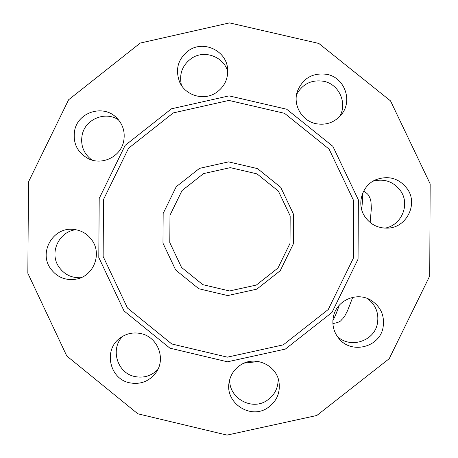 <?xml version="1.0" encoding="UTF-8"?>
<svg xmlns="http://www.w3.org/2000/svg" width="458" height="458" viewBox="0 0 458 458"><rect width="100%" height="100%" fill="white"/><g stroke="black" fill="none" stroke-linecap="round" stroke-linejoin="round"><path stroke-width="0.69" d="M244.148 363.12L258.541 361.517M384.72 228.153C401.053 225.771 410.213 205.178 401.025 191.496C394.029 181.74 384.697 178.299 373.03 181.179M339.67 116.567C347.588 103.256 339.155 84.358 323.972 81.335C311.755 79.383 302.612 83.797 296.555 94.577M227.769 71.631C223.859 56.803 204.692 49.573 191.908 58.086C182.37 64.876 178.883 73.967 181.46 85.36M118.49 119.813C105.323 110.876 85.354 119.109 82.211 134.744C80.299 145.18 83.539 153.619 91.938 160.06M76.142 229.739C59.294 231.135 49.12 252.295 58.521 266.384C63.885 274.359 71.356 278.143 80.94 277.731M122.813 336.229C109.909 348.693 117.082 373.047 134.692 376.516C143.617 378.314 151.317 376.007 157.781 369.595M229.744 379.482C228.651 397.887 251.442 410.952 266.722 400.647C274.554 395.397 278.361 388.052 278.143 378.606M337.202 336.286C349.889 348.876 373.905 341.536 377.3 324.018C379.213 313.541 375.944 305.045 367.482 298.53M429.724 275.974L389.226 358.688L316.81 415.486L227.031 435.1L137.806 413.792L66.776 355.998L27.835 273.254L28.505 181.883L68.585 99.787L140.257 43.052L229.527 22.9L318.854 43.464L390.525 100.886L430.165 183.893L429.724 275.974M353.421 258.066L328.249 309.511L283.233 344.88L227.374 357.16L171.79 343.975L127.473 308.022L103.142 256.457L103.531 199.465L128.543 148.26L173.267 112.92L228.931 100.428L284.555 113.326L329.119 149.131L353.725 200.799L353.421 258.066M333.504 316.289C336.682 300.591 356.181 291.786 370.138 299.755C380.758 306.288 385.035 315.688 382.968 327.957C379.241 347.542 351.349 354.286 338.983 338.617C333.613 332.033 331.787 324.59 333.504 316.289M240.753 364.877C254.934 355.431 276.283 364.826 278.951 381.714C280.519 392.867 276.678 401.632 267.432 408.009C250.303 419.642 225.107 402.943 229.069 382.619C230.374 374.993 234.267 369.079 240.753 364.877M141.035 333.619C157.827 336.996 166.214 358.957 155.943 372.686C149.182 381.445 140.366 384.806 129.499 382.779C109.514 378.921 103.245 350.004 119.824 338.227C126.202 333.498 133.272 331.964 141.035 333.619M92.659 241.189C101.75 254.911 93.346 275.527 77.27 278.939C65.757 281.086 56.649 277.353 49.951 267.73C39.125 251.665 53.036 227.74 72.307 229.292C81.049 229.887 87.833 233.855 92.659 241.189M123.597 141.625C120.483 156.813 102.048 165.704 88.308 158.663C77.156 152.371 72.622 142.89 74.7 130.221C78.203 112.267 102.558 104.424 115.777 117.013C122.876 123.769 125.486 131.973 123.597 141.625M215.833 92.888C203.592 100.943 185.456 95.545 179.673 82.148C174.887 69.106 178.088 58.435 189.274 50.14C203.827 40.333 225.731 50.517 227.529 67.956C228.519 78.547 224.62 86.86 215.833 92.888M315.699 123.637C301.713 120.74 292.685 104.842 297.356 91.371C302.95 78.043 312.911 72.393 327.241 74.408C344.445 77.74 352.763 100.354 341.811 114.048C334.993 122.389 326.291 125.589 315.699 123.637M364.585 216.216C356.461 203.873 362.038 185.553 375.663 179.794C388.768 175.076 399.462 178.311 407.752 189.492C418.12 204.783 406.194 227.758 387.691 228.147C377.81 228.365 370.11 224.386 364.585 216.216M163.162 213.451L176.21 186.749L199.545 168.344L228.559 161.863L257.522 168.613L280.702 187.282L293.481 214.178L293.315 243.971L280.222 270.735L256.818 289.153L227.746 295.576L198.789 288.746L175.683 270.037L162.974 243.169L163.162 213.451M169.981 215.22L169.804 242.631L181.528 267.415L202.842 284.67L229.55 290.967L256.36 285.042L277.949 268.056L290.017 243.375L290.172 215.901L278.39 191.095L257.012 173.874L230.294 167.645L203.535 173.616L182.015 190.597L169.981 215.22M358.053 259.165L358.362 199.843L332.869 146.32L286.702 109.227L229.086 95.877L171.435 108.821L125.108 145.426L99.203 198.463L98.796 257.493L123.998 310.902L169.895 348.149L227.471 361.814L285.34 349.099L331.97 312.459L358.053 259.165M362.518 193.614C362.816 196.814 362.518 202.075 361.625 209.392M339.292 305.183C336.773 312.436 334.638 317.549 332.88 320.514M363.641 191.146C369.194 194.661 368.49 195.446 370.081 198.331L370.98 201.801L371.358 208.338L370.15 222.514M352.706 297.362L347.633 310.535L344.92 315.734L342.681 318.82C340.569 320.211 341.949 321.911 332.88 323.554"/></g></svg>
